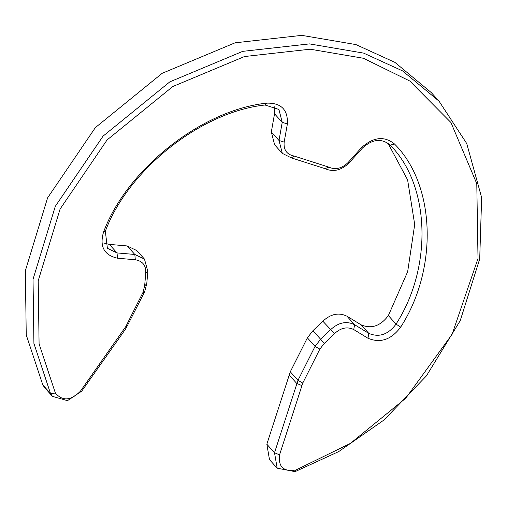 <?xml version="1.0" encoding="UTF-8"?>
<svg xmlns="http://www.w3.org/2000/svg" width="507" height="507" viewBox="0 0 507 507"><rect width="100%" height="100%" fill="white"/><g stroke="black" fill="none" stroke-linecap="round" stroke-linejoin="round"><path stroke-width="0.76" d="M105.342 231.217L107.395 248.316L117.022 252.917L134.818 254.47L144.451 259.077L147.841 271.365L146.776 283.641L144.609 291.905L125.774 328.777L81.741 391.144L67.488 400.65L52.487 396.379L50.504 393.483L33.918 343.442L33.031 279.287L55.282 206.374L103.054 136.136L169.851 81.842L242.726 51.353L309.498 43.894L363.627 53.115L402.59 70.904L439.043 101.191L466.744 143.563L481.65 197.641L479.704 258.957L460.217 320.678L426.406 375.902L383.951 420.024L338.708 451.591L295.074 471.637L277.177 468.176L274.515 452.745L297.983 380.332L315.062 346.37L320.652 339.208L330.52 329.746C338.448 322.446 346.465 320.766 354.577 324.695L368.792 333.372C379.09 337.706 388.172 334.62 396.043 324.112C432.921 266.961 430.139 184.738 389.978 144.932C381.518 138.094 372.36 139.114 362.511 147.987L349.101 162.88C341.369 170.377 333.359 172.304 325.063 168.66L291.379 157.899L282.31 153.355L279.015 140.483L282.222 122.326L278.92 109.461L265.009 105C201.475 111.667 128.201 169.585 105.342 231.217L103.51 232.168C126.877 169.173 201.78 109.962 266.726 103.143C281.176 102.807 288.058 109.74 287.38 123.942L284.167 142.099C283.445 149.838 286.74 154.483 294.066 156.029L328.872 167.152C335.507 170.067 341.914 168.527 348.1 162.525L361.51 147.632C373.329 136.985 384.312 135.762 394.471 143.963C435.526 184.656 438.371 268.71 400.669 327.129C391.227 339.741 380.32 343.442 367.968 338.239L353.753 329.569C347.263 326.419 340.85 327.769 334.512 333.606L324.315 343.378L319.841 349.114L302.761 383.077L279.547 454.874C278.147 466.947 283.628 471.985 295.993 469.989L350.451 443.372L405.771 398.217L452.105 334.303L478.012 258.462L476.783 183.661L450.932 122.504L409.802 81.031L363.43 58.273L310.176 49.198L244.501 56.537L172.805 86.526L107.091 139.938L60.099 209.036L38.209 280.764L39.083 343.879L55.396 393.102C62.608 401.36 70.936 400.733 80.385 391.233L125.825 326.533L142.904 292.577L144.634 285.967L145.737 273.279C146.212 265.573 142.74 261.067 135.318 259.768L117.529 258.209C104.081 255.173 99.41 246.491 103.51 232.168M144.451 259.077L136.763 250.547L127.137 245.939L109.341 244.387L104.499 243.195M439.043 101.191L431.356 92.654L394.909 62.367L355.946 44.584L301.811 35.363L235.045 42.822L162.17 73.306L95.373 127.599L47.601 197.844L25.35 270.757L26.237 334.912L42.816 384.952L44.806 387.849L52.487 396.379M387.918 143.082L407.609 179.884L414.701 224.525L407.66 271.695L388.362 315.576C380.491 326.09 371.403 329.176 361.111 324.841L346.896 316.165C338.784 312.236 330.76 313.915 322.839 321.21L312.971 330.672L307.381 337.839L290.296 371.802L266.834 444.214L269.496 459.646L277.177 468.176M390.2 145.173L394.471 143.963M274.129 106.052L274.534 113.796L271.327 131.953L274.629 144.818L282.31 153.355M117.529 258.209L117.022 252.917L109.341 244.387M135.318 259.768L134.818 254.47L127.137 245.939M55.396 393.102L50.504 393.483L42.816 384.952M279.547 454.874L274.515 452.745L266.834 444.214M301.754 385.535L296.722 383.406L289.041 374.876M302.761 383.077L297.983 380.332L290.296 371.802M319.841 349.114L315.062 346.37L307.381 337.839M324.315 343.378L312.971 330.672M334.512 333.606L322.839 321.21M353.753 329.569L354.577 324.695L346.896 316.165M367.968 338.239L368.792 333.372L361.111 324.841M400.669 327.129L396.043 324.112L388.362 315.576M284.167 142.099L279.015 140.483L271.327 131.953M287.38 123.942L282.222 122.326L274.534 113.796M348.1 162.525L349.101 162.88M325.063 168.66L328.872 167.152M291.379 157.899L294.066 156.029M361.51 147.632L362.511 147.987M265.009 105L266.726 103.143M147.841 271.365L145.737 273.279M146.776 283.641L144.634 285.967M144.609 291.905L142.904 292.577M127.53 325.868L125.825 326.533M125.774 328.777L124.424 328.866M295.993 469.989L295.074 471.637M81.741 391.144L80.385 391.233"/></g></svg>
